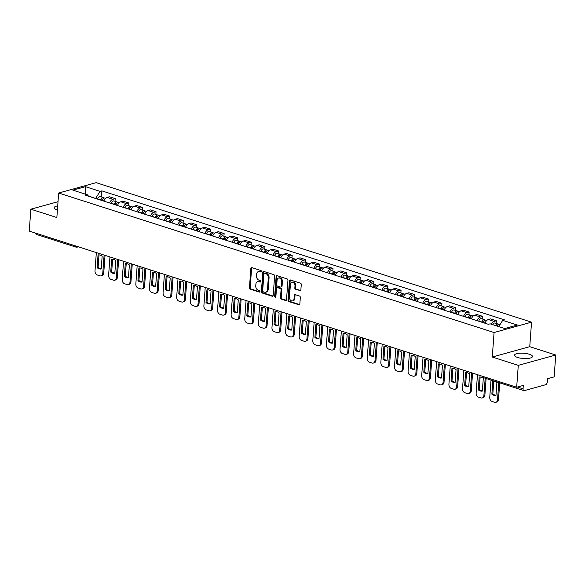 <?xml version="1.0" encoding="UTF-8"?>
<svg xmlns="http://www.w3.org/2000/svg" width="585" height="585" viewBox="0 0 585 585"><rect width="100%" height="100%" fill="white"/><g stroke="black" fill="none" stroke-linecap="round" stroke-linejoin="round"><path stroke-width="0.88" d="M261.444 271.455A0.79 0.585 -105.4 0 0 260.895 270.511L251.799 267.594A1.133 0.834 -105.4 0 0 250.863 268.398L249.437 287.82A1.133 0.834 -105.4 0 0 250.212 289.173L259.309 292.09A0.79 0.585 -105.4 0 0 259.426 290.584L258.248 290.204A3.62 2.676 -105.4 0 1 255.755 285.875L255.879 284.252A3.62 2.676 -105.4 0 1 257.656 281.641A3.62 2.676 -105.4 0 1 258.87 281.677L260.047 282.058A0.79 0.585 -105.4 0 0 260.157 280.544L258.98 280.171A3.62 2.676 -105.4 0 1 256.493 275.835L256.61 274.219A3.62 2.676 -105.4 0 1 258.387 271.608A3.62 2.676 -105.4 0 1 259.608 271.645L260.786 272.018A0.79 0.585 -105.4 0 0 261.444 271.455M529.337 354.239A8.994 2.64 4.2 0 0 519.831 353.194A8.994 2.64 4.2 0 0 514.522 355.197A8.994 2.64 4.2 0 0 517.645 357.472A8.994 2.64 4.2 0 0 527.144 358.517A8.994 2.64 4.2 0 0 532.46 356.514A8.994 2.64 4.2 0 0 529.337 354.239M57.718 205.883A8.994 2.64 4.2 0 0 54.149 207.704A8.994 2.64 4.2 0 0 57.271 209.978A8.994 2.64 4.2 0 0 57.41 210.022M299.93 290.803A1.133 0.834 -105.4 0 0 300.865 289.999L301.268 284.551A1.133 0.834 -105.4 0 0 300.485 283.191L290.379 279.959A1.133 0.834 -105.4 0 0 289.443 280.763L288.017 300.185A1.133 0.834 -105.4 0 0 288.8 301.538L298.906 304.778A1.133 0.834 -105.4 0 0 299.842 303.973L300.324 297.392A1.133 0.834 -105.4 0 0 299.542 296.032L295.22 294.65A1.133 0.834 -105.4 0 0 294.284 295.454L294.043 298.716A3.027 2.238 -105.4 0 1 292.558 300.902A3.027 2.238 -105.4 0 1 289.465 297.253L290.401 284.464A3.027 2.238 -105.4 0 1 291.886 282.277A3.027 2.238 -105.4 0 1 294.986 285.933L294.825 288.061A1.133 0.834 -105.4 0 0 295.601 289.414L300.631 290.606M494.076 332.521L492.277 357.033L518.281 365.362L516.672 387.241L29.25 231.082L30.859 209.203L56.862 217.532L58.661 193.021L494.076 332.521L531.546 322.167L96.13 182.666L58.661 193.021M274.628 276.01A1.133 0.834 -105.4 0 0 273.853 274.658L263.747 271.425A1.133 0.834 -105.4 0 0 262.811 272.23L261.385 291.652A1.133 0.834 -105.4 0 0 262.16 293.005L272.266 296.244A1.133 0.834 -105.4 0 0 273.202 295.44L274.628 276.01M277.063 275.689L287.169 278.928A1.133 0.834 -105.4 0 1 287.944 280.281L286.518 299.703A1.133 0.834 -105.4 0 1 285.582 300.507L281.261 299.125A1.133 0.834 -105.4 0 1 280.478 297.772L281.063 289.889A1.133 0.834 -105.4 0 0 280.281 288.537L277.414 287.623A1.133 0.834 -105.4 0 0 276.478 288.427L275.879 296.624A0.79 0.585 -105.4 0 1 274.679 296.244L276.127 276.493A1.133 0.834 -105.4 0 1 277.063 275.689M518.281 365.362L555.75 355.015L554.141 376.886L547.509 378.722L547.26 382.129A2.303 1.397 107.8 0 1 545.6 384.74L524.394 390.604A2.303 1.397 107.8 0 1 523.853 390.597L484.322 377.932A2.303 1.397 -72.2 0 1 483.524 376.623M555.75 355.015L529.747 346.678L531.546 322.167M516.672 387.241L523.304 385.413L523.056 388.82A2.303 1.397 107.8 0 0 523.853 390.597M75.158 245.788A2.303 1.397 -72.2 0 0 75.955 247.104L36.431 234.439A2.303 1.397 -72.2 0 1 35.634 233.123M58.025 201.701L30.859 209.203M109.622 202.973A5.302 3.218 -72.2 0 1 112.934 199.273L107.172 197.43A5.302 3.218 107.8 0 0 103.867 201.13M107.172 197.43L109.461 196.794L115.216 198.644L115.018 201.328M112.934 199.273L115.216 198.644M128.634 205.686L128.832 203.002L123.069 201.16L120.788 201.788A5.302 3.218 107.8 0 0 117.475 205.489M123.238 207.339A5.302 3.218 -72.2 0 1 126.543 203.631L128.832 203.002M142.243 210.052L142.44 207.361L136.685 205.518L134.396 206.154A5.302 3.218 107.8 0 0 131.091 209.854M136.846 211.697A5.302 3.218 -72.2 0 1 140.159 207.997L142.44 207.361M155.859 214.41L156.056 211.726L150.294 209.883L148.012 210.512A5.302 3.218 107.8 0 0 144.7 214.212M150.462 216.062A5.302 3.218 -72.2 0 1 153.767 212.355L156.056 211.726M169.467 218.775L169.665 216.084L163.91 214.242L161.621 214.87A5.302 3.218 107.8 0 0 158.316 218.578M164.071 220.421A5.302 3.218 -72.2 0 1 167.383 216.721L169.665 216.084M183.083 223.134L183.28 220.45L177.518 218.6L175.237 219.236A5.302 3.218 107.8 0 0 171.924 222.936M177.686 224.779A5.302 3.218 -72.2 0 1 180.992 221.079L183.28 220.45M196.692 227.492L196.889 224.808L191.134 222.965L188.845 223.594A5.302 3.218 107.8 0 0 185.54 227.294M191.295 229.144A5.302 3.218 -72.2 0 1 194.608 225.437L196.889 224.808M210.308 231.857L210.505 229.166L204.743 227.324L202.461 227.953A5.302 3.218 107.8 0 0 199.149 231.66M204.911 233.503A5.302 3.218 -72.2 0 1 208.216 229.803L210.505 229.166M223.916 236.216L224.113 233.532L218.359 231.682L216.07 232.318A5.302 3.218 107.8 0 0 212.764 236.018M218.519 237.861A5.302 3.218 -72.2 0 1 221.832 234.161L224.113 233.532M237.532 240.574L237.729 237.89L231.967 236.047L229.686 236.676A5.302 3.218 107.8 0 0 226.373 240.384M232.135 242.227A5.302 3.218 -72.2 0 1 235.441 238.526L237.729 237.89M251.14 244.939L251.338 242.256L245.583 240.406L243.294 241.042A5.302 3.218 107.8 0 0 239.989 244.742M245.744 246.585A5.302 3.218 -72.2 0 1 249.056 242.885L251.338 242.256M264.756 249.298L264.954 246.614L259.192 244.771L256.91 245.4A5.302 3.218 107.8 0 0 253.597 249.1M259.36 250.95A5.302 3.218 -72.2 0 1 262.665 247.243L264.954 246.614M278.365 253.663L278.562 250.972L272.807 249.13L270.519 249.758A5.302 3.218 107.8 0 0 267.213 253.466M272.968 255.309A5.302 3.218 -72.2 0 1 276.281 251.608L278.562 250.972M291.981 258.022L292.178 255.338L286.416 253.488L284.135 254.124A5.302 3.218 107.8 0 0 280.822 257.824M286.584 259.667A5.302 3.218 -72.2 0 1 289.889 255.967L292.178 255.338M305.589 262.38L305.787 259.696L300.032 257.853L297.743 258.482A5.302 3.218 107.8 0 0 294.438 262.182M300.193 264.032A5.302 3.218 -72.2 0 1 303.505 260.332L305.787 259.696M319.205 266.745L319.403 264.062L313.64 262.212L311.359 262.848A5.302 3.218 107.8 0 0 308.046 266.548M313.809 268.391A5.302 3.218 -72.2 0 1 317.114 264.691L319.403 264.062M332.814 271.104L333.011 268.42L327.256 266.577L324.967 267.206A5.302 3.218 107.8 0 0 321.662 270.906M327.417 272.756A5.302 3.218 -72.2 0 1 330.73 269.049L333.011 268.42M346.43 275.469L346.627 272.778L340.865 270.935L338.583 271.564A5.302 3.218 107.8 0 0 335.271 275.272M341.033 277.114A5.302 3.218 -72.2 0 1 344.338 273.414L346.627 272.778M360.038 279.827L360.236 277.144L354.481 275.294L352.192 275.93A5.302 3.218 107.8 0 0 348.887 279.63M354.642 281.473A5.302 3.218 -72.2 0 1 357.954 277.773L360.236 277.144M373.654 284.186L373.852 281.502L368.089 279.659L365.808 280.288A5.302 3.218 107.8 0 0 362.495 283.988M368.257 285.838A5.302 3.218 -72.2 0 1 371.563 282.131L373.852 281.502M387.263 288.551L387.46 285.86L381.705 284.017L379.416 284.654A5.302 3.218 107.8 0 0 376.111 288.354M381.866 290.197A5.302 3.218 -72.2 0 1 385.179 286.496L387.46 285.86M400.879 292.909L401.076 290.226L395.314 288.383L393.032 289.012A5.302 3.218 107.8 0 0 389.72 292.712M395.482 294.555A5.302 3.218 -72.2 0 1 398.787 290.855L401.076 290.226M414.487 297.275L414.685 294.584L408.93 292.741L406.641 293.37A5.302 3.218 107.8 0 0 403.336 297.078M409.091 298.92A5.302 3.218 -72.2 0 1 412.403 295.22L414.685 294.584M428.103 301.633L428.3 298.95L422.538 297.1L420.257 297.736A5.302 3.218 107.8 0 0 416.944 301.436M422.706 303.279A5.302 3.218 -72.2 0 1 426.012 299.578L428.3 298.95M441.712 305.992L441.909 303.308L436.154 301.465L433.865 302.094A5.302 3.218 107.8 0 0 430.56 305.794M436.315 307.644A5.302 3.218 -72.2 0 1 439.627 303.937L441.909 303.308M455.327 310.357L455.525 307.666L449.763 305.823L447.481 306.452A5.302 3.218 107.8 0 0 444.169 310.16M449.931 312.002A5.302 3.218 -72.2 0 1 453.236 308.302L455.525 307.666M468.936 314.715L469.133 312.032L463.378 310.182L461.09 310.818A5.302 3.218 107.8 0 0 457.784 314.518M463.539 316.361A5.302 3.218 -72.2 0 1 466.852 312.661L469.133 312.032M482.552 319.074L482.749 316.39L476.987 314.547L474.706 315.176A5.302 3.218 107.8 0 0 471.393 318.883M477.155 320.726A5.302 3.218 -72.2 0 1 480.46 317.026L482.749 316.39M496.16 323.439L496.358 320.755L490.603 318.905L488.314 319.542A5.302 3.218 107.8 0 0 485.009 323.242M491.173 324.163A5.302 3.218 -72.2 0 1 494.076 321.384L496.358 320.755M95.677 198.505L88.313 195.917M88.54 196.224L87.501 194.842L72.847 190.14L85.439 186.666L100.093 191.361L95.699 198.286M498.734 326.591L502.705 320.346L504.46 319.863L101.856 190.871L100.093 191.361M502.705 320.346L517.359 325.041L504.775 328.521L490.113 323.827L488.351 324.309L85.746 195.324L87.501 194.842M492.277 357.033L529.747 346.678M101.41 196.97L101.856 190.871M85.439 186.666L85.637 194.242M261.363 271.754L260.354 271.433A3.62 2.676 -105.4 0 0 259.14 271.396L258.387 271.608M257.656 281.641L258.402 281.436A3.62 2.676 -105.4 0 1 259.623 281.473L260.625 281.794M251.828 267.601A1.133 0.834 -105.4 0 0 251.608 268.193L250.183 287.615A1.133 0.834 -105.4 0 0 250.958 288.968L259.886 291.827M263.776 271.433A1.133 0.834 -105.4 0 0 263.557 272.018L262.131 291.44A1.133 0.834 -105.4 0 0 262.906 292.8L272.983 296.025M264.574 273.232A0.79 0.585 -105.4 0 0 263.923 273.795L262.665 290.847A0.79 0.585 -105.4 0 0 263.213 291.798L264.457 292.193A3.62 2.676 -105.4 0 0 265.67 292.229A3.62 2.676 -105.4 0 0 267.447 289.619L268.303 277.963A3.62 2.676 -105.4 0 0 265.817 273.634L264.574 273.232L265.327 273.027A0.79 0.585 -105.4 0 0 264.837 273.166M265.67 292.229L266.424 292.025A3.62 2.676 -105.4 0 0 268.201 289.414L267.447 289.619M265.327 273.027L266.57 273.429A3.62 2.676 -105.4 0 1 269.056 277.758L268.201 289.414M286.306 300.295L282.007 298.913L281.261 299.125M277.034 287.608L277.78 287.403A1.133 0.834 -105.4 0 1 278.16 287.411L281.034 288.332A1.133 0.834 -105.4 0 1 281.809 289.685L281.231 297.56A1.133 0.834 -105.4 0 0 282.007 298.913M277.093 275.696A1.133 0.834 -105.4 0 0 276.873 276.288L275.425 296.032A0.79 0.585 -105.4 0 0 275.806 296.902M281.663 281.721A3.027 2.238 -105.4 0 0 278.562 278.065A3.027 2.238 -105.4 0 0 277.078 280.252L276.749 284.756A1.133 0.834 -105.4 0 0 277.524 286.109L280.39 287.03A1.133 0.834 -105.4 0 0 281.327 286.226L281.663 281.721L282.409 281.509A3.027 2.238 -105.4 0 0 279.316 277.86L278.562 278.065M280.778 287.038L281.524 286.833A1.133 0.834 -105.4 0 0 282.08 286.014L281.327 286.226M282.409 281.509L282.08 286.014M291.886 282.277L292.632 282.072A3.027 2.238 -105.4 0 1 295.732 285.721L295.579 287.857A1.133 0.834 -105.4 0 0 296.354 289.209L300.646 290.584M292.558 300.902L293.312 300.697A3.027 2.238 -105.4 0 0 294.796 298.511L294.043 298.716M295.249 294.657A1.133 0.834 -105.4 0 0 295.03 295.249L294.796 298.511M290.409 279.966A1.133 0.834 -105.4 0 0 290.197 280.551L288.771 299.981A1.133 0.834 -105.4 0 0 289.546 301.333L299.622 304.558M102.236 200.611L102.295 200.392A2.881 1.748 -72.2 0 1 104.876 198.074L105.658 198.33M98.046 254.928L97.11 267.667A7.21 5.324 -105.4 0 0 101.212 268.976L102.148 256.245A7.21 5.324 -105.4 0 0 98.046 254.928M96.342 252.574L94.997 270.877A3.459 2.552 -105.4 0 0 97.373 275.016L99.903 275.827A3.459 2.552 -105.4 0 0 101.066 275.864A3.459 2.552 -105.4 0 0 102.763 273.363L104.108 255.067M101.615 200.414L101.695 200.143A1.382 0.841 -72.2 0 1 102.931 199.032A1.382 0.841 -72.2 0 1 102.953 199.039M100.752 200.136L100.81 199.916A2.881 1.748 -72.2 0 1 103.391 197.598A2.881 1.748 -72.2 0 1 104.042 198.125M97.607 199.127L97.673 198.907A2.881 1.748 -72.2 0 1 100.247 196.597L103.391 197.598M99.004 254.87L98.083 267.396A7.21 5.324 -105.4 0 0 101.227 268.771M105.037 255.36L103.735 273.1A3.459 2.552 74.6 0 1 102.039 275.594L101.066 275.864M98.083 267.396L97.11 267.667M115.845 204.969L115.91 204.75A2.881 1.748 -72.2 0 1 118.484 202.439L119.267 202.688M111.655 259.294L110.719 272.025A7.21 5.324 -105.4 0 0 114.821 273.341L115.757 260.603A7.21 5.324 -105.4 0 0 111.655 259.294M109.951 256.939L108.613 275.242A3.459 2.552 -105.4 0 0 110.989 279.374L113.519 280.186A3.459 2.552 -105.4 0 0 114.682 280.222A3.459 2.552 -105.4 0 0 116.378 277.729L117.717 259.426M115.23 204.772L115.311 204.501A1.382 0.841 -72.2 0 1 116.547 203.39A1.382 0.841 -72.2 0 1 116.569 203.397M114.36 204.494L114.426 204.275A2.881 1.748 -72.2 0 1 117 201.964A2.881 1.748 -72.2 0 1 117.651 202.49M111.223 203.485L111.282 203.273A2.881 1.748 -72.2 0 1 113.863 200.955L117 201.964M112.612 259.228L111.698 271.754A7.21 5.324 -105.4 0 0 114.835 273.129M118.653 259.725L117.351 277.458A3.459 2.552 74.6 0 1 115.654 279.952L114.682 280.222M111.698 271.754L110.719 272.025M129.46 209.328L129.519 209.116A2.881 1.748 -72.2 0 1 132.1 206.797L132.883 207.053M125.27 263.652L124.334 276.383A7.21 5.324 -105.4 0 0 128.437 277.7L129.373 264.968A7.21 5.324 -105.4 0 0 125.27 263.652M123.567 261.298L122.221 279.601A3.459 2.552 -105.4 0 0 124.598 283.74L127.128 284.551A3.459 2.552 -105.4 0 0 128.29 284.581A3.459 2.552 -105.4 0 0 129.987 282.087L131.332 263.784M128.839 209.13L128.919 208.86A1.382 0.841 -72.2 0 1 130.155 207.748A1.382 0.841 -72.2 0 1 130.177 207.755M127.976 208.852L128.035 208.64A2.881 1.748 -72.2 0 1 130.616 206.322A2.881 1.748 -72.2 0 1 131.267 206.849M124.832 207.85L124.897 207.631A2.881 1.748 -72.2 0 1 127.471 205.32L130.616 206.322M126.228 263.594L125.307 276.113A7.21 5.324 -105.4 0 0 128.451 277.487M132.261 264.084L130.96 281.816A3.459 2.552 74.6 0 1 129.263 284.317L128.29 284.581M125.307 276.113L124.334 276.383M143.069 213.693L143.135 213.474A2.881 1.748 -72.2 0 1 145.709 211.163L146.491 211.412M138.879 268.01L137.943 280.749A7.21 5.324 -105.4 0 0 142.045 282.058L142.981 269.327A7.21 5.324 -105.4 0 0 138.879 268.01M137.175 265.656L135.837 283.959A3.459 2.552 -105.4 0 0 138.214 288.098L140.744 288.91A3.459 2.552 -105.4 0 0 141.906 288.946A3.459 2.552 -105.4 0 0 143.603 286.453L144.941 268.149M142.455 213.496L142.535 213.225A1.382 0.841 -72.2 0 1 143.771 212.114A1.382 0.841 -72.2 0 1 143.793 212.121M141.585 213.218L141.65 212.998A2.881 1.748 -72.2 0 1 144.224 210.688A2.881 1.748 -72.2 0 1 144.875 211.207M138.448 212.209L138.506 211.997A2.881 1.748 -72.2 0 1 141.087 209.679L144.224 210.688M139.837 267.952L138.923 280.478A7.21 5.324 -105.4 0 0 142.06 281.853M145.877 268.449L144.575 286.182A3.459 2.552 74.6 0 1 142.879 288.676L141.906 288.946M138.923 280.478L137.943 280.749M156.685 218.051L156.743 217.839A2.881 1.748 -72.2 0 1 159.325 215.521L160.107 215.77M152.495 272.376L151.559 285.107A7.21 5.324 -105.4 0 0 155.661 286.423L156.597 273.685A7.21 5.324 -105.4 0 0 152.495 272.376M150.791 270.021L149.446 288.325A3.459 2.552 -105.4 0 0 151.822 292.456L154.352 293.268A3.459 2.552 -105.4 0 0 155.515 293.304A3.459 2.552 -105.4 0 0 157.211 290.811L158.557 272.508M156.063 217.854L156.144 217.583A1.382 0.841 -72.2 0 1 157.38 216.472A1.382 0.841 -72.2 0 1 157.402 216.479M155.201 217.576L155.259 217.364A2.881 1.748 -72.2 0 1 157.84 215.046A2.881 1.748 -72.2 0 1 158.491 215.572M152.056 216.567L152.122 216.355A2.881 1.748 -72.2 0 1 154.696 214.037L157.84 215.046M153.453 272.317L152.531 284.836A7.21 5.324 -105.4 0 0 155.676 286.211M159.486 272.807L158.184 290.54A3.459 2.552 74.6 0 1 156.487 293.034L155.515 293.304M152.531 284.836L151.559 285.107M170.293 222.41L170.359 222.198A2.881 1.748 -72.2 0 1 172.933 219.88L173.716 220.136M166.103 276.734L165.167 289.465A7.21 5.324 -105.4 0 0 169.27 290.782L170.206 278.05A7.21 5.324 -105.4 0 0 166.103 276.734M164.4 274.38L163.061 292.683A3.459 2.552 -105.4 0 0 165.438 296.822L167.968 297.633A3.459 2.552 -105.4 0 0 169.131 297.67A3.459 2.552 -105.4 0 0 170.827 295.169L172.165 276.866M169.679 222.212L169.76 221.949A1.382 0.841 -72.2 0 1 170.995 220.837A1.382 0.841 -72.2 0 1 171.017 220.845M168.809 221.934L168.875 221.722A2.881 1.748 -72.2 0 1 171.449 219.404A2.881 1.748 -72.2 0 1 172.1 219.931M165.672 220.933L165.73 220.713A2.881 1.748 -72.2 0 1 168.312 218.402L171.449 219.404M167.061 276.676L166.147 289.202A7.21 5.324 -105.4 0 0 169.284 290.57M173.101 277.166L171.8 294.906A3.459 2.552 74.6 0 1 170.103 297.399L169.131 297.67M166.147 289.202L165.167 289.465M183.909 226.775L183.968 226.556A2.881 1.748 -72.2 0 1 186.549 224.245L187.332 224.494M179.719 281.1L178.783 293.831A7.21 5.324 -105.4 0 0 182.886 295.147L183.822 282.409A7.21 5.324 -105.4 0 0 179.719 281.1M178.015 278.745L176.67 297.048A3.459 2.552 -105.4 0 0 179.047 301.18L181.577 301.992A3.459 2.552 -105.4 0 0 182.739 302.028A3.459 2.552 -105.4 0 0 184.436 299.535L185.781 281.231M183.288 226.578L183.368 226.307A1.382 0.841 -72.2 0 1 184.604 225.196A1.382 0.841 -72.2 0 1 184.626 225.203M182.425 226.3L182.483 226.081A2.881 1.748 -72.2 0 1 185.065 223.77A2.881 1.748 -72.2 0 1 185.716 224.296M179.281 225.291L179.346 225.079A2.881 1.748 -72.2 0 1 181.92 222.761L185.065 223.77M180.677 281.034L179.756 293.56A7.21 5.324 -105.4 0 0 182.9 294.935M186.71 281.531L185.408 299.264A3.459 2.552 74.6 0 1 183.712 301.758L182.739 302.028M179.756 293.56L178.783 293.831M197.518 231.133L197.584 230.921A2.881 1.748 -72.2 0 1 200.158 228.603L200.94 228.852M193.328 285.458L192.392 298.189A7.21 5.324 -105.4 0 0 196.494 299.505L197.43 286.774A7.21 5.324 -105.4 0 0 193.328 285.458M191.624 283.103L190.286 301.407A3.459 2.552 -105.4 0 0 192.662 305.545L195.193 306.35A3.459 2.552 -105.4 0 0 196.355 306.386A3.459 2.552 -105.4 0 0 198.052 303.893L199.39 285.59M196.904 230.936L196.984 230.665A1.382 0.841 -72.2 0 1 198.22 229.554A1.382 0.841 -72.2 0 1 198.242 229.561M196.033 230.658L196.099 230.446A2.881 1.748 -72.2 0 1 198.673 228.128A2.881 1.748 -72.2 0 1 199.324 228.655M192.896 229.656L192.955 229.437A2.881 1.748 -72.2 0 1 195.536 227.126L198.673 228.128M194.286 285.4L193.372 297.919A7.21 5.324 -105.4 0 0 196.509 299.293M200.326 285.889L199.024 303.622A3.459 2.552 74.6 0 1 197.328 306.123L196.355 306.386M193.372 297.919L192.392 298.189M211.134 235.499L211.192 235.28A2.881 1.748 -72.2 0 1 213.774 232.969L214.556 233.218M206.944 289.816L206.008 302.555A7.21 5.324 -105.4 0 0 210.11 303.864L211.046 291.133A7.21 5.324 -105.4 0 0 206.944 289.816M205.24 287.462L203.894 305.765A3.459 2.552 -105.4 0 0 206.271 309.904L208.801 310.715A3.459 2.552 -105.4 0 0 209.964 310.752A3.459 2.552 -105.4 0 0 211.66 308.258L213.006 289.955M210.512 235.302L210.593 235.031A1.382 0.841 -72.2 0 1 211.828 233.92A1.382 0.841 -72.2 0 1 211.85 233.927M209.649 235.024L209.708 234.804A2.881 1.748 -72.2 0 1 212.289 232.494A2.881 1.748 -72.2 0 1 212.94 233.013M206.505 234.015L206.571 233.803A2.881 1.748 -72.2 0 1 209.145 231.484L212.289 232.494M207.902 289.758L206.98 302.284A7.21 5.324 -105.4 0 0 210.125 303.659M213.934 290.255L212.633 307.988A3.459 2.552 74.6 0 1 210.936 310.481L209.964 310.752M206.98 302.284L206.008 302.555M224.742 239.857L224.808 239.645A2.881 1.748 -72.2 0 1 227.382 237.327L228.165 237.576M220.552 294.182L219.616 306.913A7.21 5.324 -105.4 0 0 223.719 308.229L224.655 295.491A7.21 5.324 -105.4 0 0 220.552 294.182M218.848 291.827L217.51 310.13A3.459 2.552 -105.4 0 0 219.887 314.262L222.417 315.074A3.459 2.552 -105.4 0 0 223.58 315.11A3.459 2.552 -105.4 0 0 225.276 312.617L226.614 294.313M224.128 239.66L224.209 239.389A1.382 0.841 -72.2 0 1 225.444 238.278A1.382 0.841 -72.2 0 1 225.466 238.285M223.258 239.382L223.324 239.17A2.881 1.748 -72.2 0 1 225.898 236.852A2.881 1.748 -72.2 0 1 226.549 237.378M220.121 238.373L220.179 238.161A2.881 1.748 -72.2 0 1 222.761 235.843L225.898 236.852M221.51 294.123L220.596 306.642A7.21 5.324 -105.4 0 0 223.733 308.017M227.55 294.613L226.249 312.346A3.459 2.552 74.6 0 1 224.552 314.84L223.58 315.11M220.596 306.642L219.616 306.913M238.358 244.216L238.417 244.004A2.881 1.748 -72.2 0 1 240.998 241.685L241.78 241.941M234.168 298.54L233.232 311.271A7.21 5.324 -105.4 0 0 237.334 312.587L238.27 299.856A7.21 5.324 -105.4 0 0 234.168 298.54M232.464 296.185L231.119 314.489A3.459 2.552 -105.4 0 0 233.495 318.628L236.026 319.439A3.459 2.552 -105.4 0 0 237.188 319.476A3.459 2.552 -105.4 0 0 238.885 316.975L240.23 298.672M237.737 244.018L237.817 243.755A1.382 0.841 -72.2 0 1 239.053 242.643A1.382 0.841 -72.2 0 1 239.075 242.651M236.874 243.74L236.932 243.528A2.881 1.748 -72.2 0 1 239.514 241.21A2.881 1.748 -72.2 0 1 240.164 241.737M233.729 242.738L233.795 242.519A2.881 1.748 -72.2 0 1 236.369 240.208L239.514 241.21M235.126 298.482L234.205 311.008A7.21 5.324 -105.4 0 0 237.349 312.375M241.159 298.972L239.857 316.712A3.459 2.552 74.6 0 1 238.161 319.205L237.188 319.476M234.205 311.008L233.232 311.271M251.967 248.581L252.033 248.362A2.881 1.748 -72.2 0 1 254.607 246.051L255.389 246.3M247.777 302.898L246.841 315.637A7.21 5.324 -105.4 0 0 250.943 316.946L251.879 304.215A7.21 5.324 -105.4 0 0 247.777 302.898M246.073 300.551L244.735 318.847A3.459 2.552 -105.4 0 0 247.111 322.986L249.641 323.798A3.459 2.552 -105.4 0 0 250.804 323.834A3.459 2.552 -105.4 0 0 252.501 321.34L253.839 303.037M251.353 248.384L251.433 248.113A1.382 0.841 -72.2 0 1 252.669 247.002A1.382 0.841 -72.2 0 1 252.691 247.009M250.482 248.106L250.548 247.886A2.881 1.748 -72.2 0 1 253.122 245.576A2.881 1.748 -72.2 0 1 253.773 246.095M247.345 247.097L247.404 246.885A2.881 1.748 -72.2 0 1 249.985 244.567L253.122 245.576M248.735 302.84L247.821 315.366A7.21 5.324 -105.4 0 0 250.958 316.741M254.775 303.337L253.473 321.07A3.459 2.552 74.6 0 1 251.777 323.563L250.804 323.834M247.821 315.366L246.841 315.637M265.583 252.939L265.641 252.727A2.881 1.748 -72.2 0 1 268.222 250.409L269.005 250.658M261.393 307.264L260.457 319.995A7.21 5.324 -105.4 0 0 264.559 321.311L265.495 308.58A7.21 5.324 -105.4 0 0 261.393 307.264M259.689 304.909L258.343 323.212A3.459 2.552 -105.4 0 0 260.72 327.351L263.25 328.156A3.459 2.552 -105.4 0 0 264.413 328.192A3.459 2.552 -105.4 0 0 266.109 325.699L267.455 307.396M264.961 252.742L265.042 252.471A1.382 0.841 -72.2 0 1 266.277 251.36A1.382 0.841 -72.2 0 1 266.299 251.367M264.098 252.464L264.157 252.252A2.881 1.748 -72.2 0 1 266.738 249.934A2.881 1.748 -72.2 0 1 267.389 250.46M260.954 251.462L261.02 251.243A2.881 1.748 -72.2 0 1 263.594 248.925L266.738 249.934M262.351 307.205L261.429 319.724A7.21 5.324 -105.4 0 0 264.574 321.099M268.383 307.695L267.082 325.428A3.459 2.552 74.6 0 1 265.385 327.929L264.413 328.192M261.429 319.724L260.457 319.995M279.191 257.305L279.257 257.086A2.881 1.748 -72.2 0 1 281.831 254.767L282.613 255.023M275.001 311.622L274.065 324.361A7.21 5.324 -105.4 0 0 278.167 325.669L279.103 312.938A7.21 5.324 -105.4 0 0 275.001 311.622M273.297 309.268L271.959 327.571A3.459 2.552 -105.4 0 0 274.328 331.71L276.866 332.521A3.459 2.552 -105.4 0 0 278.029 332.558A3.459 2.552 -105.4 0 0 279.725 330.057L281.063 311.761M278.577 257.108L278.657 256.837A1.382 0.841 -72.2 0 1 279.893 255.725A1.382 0.841 -72.2 0 1 279.915 255.733M277.707 256.83L277.773 256.61A2.881 1.748 -72.2 0 1 280.347 254.292A2.881 1.748 -72.2 0 1 280.997 254.819M274.57 255.82L274.628 255.601A2.881 1.748 -72.2 0 1 277.21 253.29L280.347 254.292M275.959 311.564L275.045 324.09A7.21 5.324 -105.4 0 0 278.182 325.465M281.999 312.054L280.698 329.794A3.459 2.552 74.6 0 1 279.001 332.287L278.029 332.558M275.045 324.09L274.065 324.361M292.807 261.663L292.866 261.444A2.881 1.748 -72.2 0 1 295.447 259.133L296.229 259.382M288.617 315.988L287.681 328.719A7.21 5.324 -105.4 0 0 291.783 330.035L292.719 317.297A7.21 5.324 -105.4 0 0 288.617 315.988M286.913 313.633L285.568 331.936A3.459 2.552 -105.4 0 0 287.944 336.068L290.474 336.88A3.459 2.552 -105.4 0 0 291.637 336.916A3.459 2.552 -105.4 0 0 293.334 334.423L294.679 316.119M292.186 261.466L292.266 261.195A1.382 0.841 -72.2 0 1 293.502 260.084A1.382 0.841 -72.2 0 1 293.524 260.091M291.323 261.188L291.381 260.969A2.881 1.748 -72.2 0 1 293.962 258.658A2.881 1.748 -72.2 0 1 294.613 259.184M288.178 260.179L288.244 259.967A2.881 1.748 -72.2 0 1 290.818 257.649L293.962 258.658M289.575 315.929L288.654 328.448A7.21 5.324 -105.4 0 0 291.798 329.823M295.608 316.419L294.306 334.152A3.459 2.552 74.6 0 1 292.61 336.646L291.637 336.916M288.654 328.448L287.681 328.719M306.416 266.021L306.481 265.809A2.881 1.748 -72.2 0 1 309.055 263.491L309.838 263.747M302.226 320.346L301.29 333.077A7.21 5.324 -105.4 0 0 305.392 334.393L306.328 321.662A7.21 5.324 -105.4 0 0 302.226 320.346M300.522 317.991L299.184 336.295A3.459 2.552 -105.4 0 0 301.553 340.433L304.09 341.245A3.459 2.552 -105.4 0 0 305.253 341.282A3.459 2.552 -105.4 0 0 306.95 338.781L308.288 320.478M305.801 265.824L305.882 265.553A1.382 0.841 -72.2 0 1 307.118 264.442A1.382 0.841 -72.2 0 1 307.14 264.449M304.931 265.546L304.997 265.334A2.881 1.748 -72.2 0 1 307.571 263.016A2.881 1.748 -72.2 0 1 308.222 263.542M301.794 264.544L301.853 264.325A2.881 1.748 -72.2 0 1 304.434 262.014L307.571 263.016M303.184 320.287L302.269 332.814A7.21 5.324 -105.4 0 0 305.407 334.181M309.224 320.777L307.922 338.51A3.459 2.552 74.6 0 1 306.226 341.011L305.253 341.282M302.269 332.814L301.29 333.077M320.032 270.387L320.09 270.168A2.881 1.748 -72.2 0 1 322.671 267.857L323.454 268.105M315.841 324.704L314.905 337.443A7.21 5.324 -105.4 0 0 319.008 338.752L319.944 326.02A7.21 5.324 -105.4 0 0 315.841 324.704M314.138 322.357L312.792 340.653A3.459 2.552 -105.4 0 0 315.169 344.792L317.699 345.603A3.459 2.552 -105.4 0 0 318.862 345.64A3.459 2.552 -105.4 0 0 320.558 343.146L321.904 324.843M319.41 270.19L319.49 269.919A1.382 0.841 -72.2 0 1 320.726 268.808A1.382 0.841 -72.2 0 1 320.748 268.815M318.547 269.912L318.606 269.692A2.881 1.748 -72.2 0 1 321.187 267.382A2.881 1.748 -72.2 0 1 321.838 267.901M315.403 268.903L315.469 268.69A2.881 1.748 -72.2 0 1 318.043 266.372L321.187 267.382M316.799 324.646L315.878 337.172A7.21 5.324 -105.4 0 0 319.022 338.547M322.832 325.143L321.531 342.876A3.459 2.552 74.6 0 1 319.834 345.369L318.862 345.64M315.878 337.172L314.905 337.443M333.64 274.745L333.706 274.533A2.881 1.748 -72.2 0 1 336.28 272.215L337.062 272.464M329.45 329.07L328.514 341.801A7.21 5.324 -105.4 0 0 332.616 343.117L333.552 330.379A7.21 5.324 -105.4 0 0 329.45 329.07M327.746 326.715L326.408 345.018A3.459 2.552 -105.4 0 0 328.777 349.15L331.315 349.962A3.459 2.552 -105.4 0 0 332.477 349.998A3.459 2.552 -105.4 0 0 334.174 347.505L335.512 329.201M333.026 274.548L333.106 274.277A1.382 0.841 -72.2 0 1 334.342 273.166A1.382 0.841 -72.2 0 1 334.364 273.173M332.156 274.27L332.221 274.058A2.881 1.748 -72.2 0 1 334.795 271.74A2.881 1.748 -72.2 0 1 335.446 272.266M329.019 273.268L329.077 273.049A2.881 1.748 -72.2 0 1 331.658 270.731L334.795 271.74M330.408 329.011L329.494 341.53A7.21 5.324 -105.4 0 0 332.631 342.905M336.448 329.501L335.146 347.234A3.459 2.552 74.6 0 1 333.45 349.728L332.477 349.998M329.494 341.53L328.514 341.801M347.249 279.111L347.314 278.891A2.881 1.748 -72.2 0 1 349.896 276.573L350.678 276.829M343.066 333.428L342.13 346.166A7.21 5.324 -105.4 0 0 346.232 347.475L347.168 334.744A7.21 5.324 -105.4 0 0 343.066 333.428M341.362 331.073L340.017 349.377A3.459 2.552 -105.4 0 0 342.393 353.515L344.923 354.327A3.459 2.552 -105.4 0 0 346.086 354.364A3.459 2.552 -105.4 0 0 347.782 351.863L349.128 333.567M346.634 278.913L346.715 278.643A1.382 0.841 -72.2 0 1 347.951 277.531A1.382 0.841 -72.2 0 1 347.973 277.539M345.772 278.635L345.83 278.416A2.881 1.748 -72.2 0 1 348.411 276.098A2.881 1.748 -72.2 0 1 349.062 276.625M342.627 277.626L342.693 277.407A2.881 1.748 -72.2 0 1 345.267 275.096L348.411 276.098M344.024 333.37L343.102 345.896A7.21 5.324 -105.4 0 0 346.247 347.271M350.057 333.859L348.755 351.6A3.459 2.552 74.6 0 1 347.059 354.093L346.086 354.364M343.102 345.896L342.13 346.166M360.865 283.469L360.93 283.25A2.881 1.748 -72.2 0 1 363.504 280.939L364.287 281.188M356.674 337.794L355.738 350.525A7.21 5.324 -105.4 0 0 359.841 351.841L360.777 339.103A7.21 5.324 -105.4 0 0 356.674 337.794M354.971 335.439L353.632 353.742A3.459 2.552 -105.4 0 0 356.002 357.874L358.539 358.685A3.459 2.552 -105.4 0 0 359.702 358.722A3.459 2.552 -105.4 0 0 361.398 356.228L362.737 337.925M360.25 283.272L360.331 283.001A1.382 0.841 -72.2 0 1 361.567 281.89A1.382 0.841 -72.2 0 1 361.589 281.897M359.38 282.994L359.446 282.774A2.881 1.748 -72.2 0 1 362.02 280.464A2.881 1.748 -72.2 0 1 362.671 280.99M356.243 281.985L356.302 281.773A2.881 1.748 -72.2 0 1 358.883 279.454L362.02 280.464M357.632 337.728L356.718 350.254A7.21 5.324 -105.4 0 0 359.855 351.629M363.673 338.225L362.371 355.958A3.459 2.552 74.6 0 1 360.674 358.451L359.702 358.722M356.718 350.254L355.738 350.525M374.473 287.827L374.539 287.615A2.881 1.748 -72.2 0 1 377.12 285.297L377.903 285.546M370.29 342.152L369.354 354.883A7.21 5.324 -105.4 0 0 373.457 356.199L374.393 343.468A7.21 5.324 -105.4 0 0 370.29 342.152M368.587 339.797L367.241 358.1A3.459 2.552 -105.4 0 0 369.618 362.239L372.148 363.051A3.459 2.552 -105.4 0 0 373.31 363.08A3.459 2.552 -105.4 0 0 375.007 360.587L376.352 342.283M373.859 287.63L373.939 287.359A1.382 0.841 -72.2 0 1 375.175 286.248A1.382 0.841 -72.2 0 1 375.197 286.255M372.996 287.352L373.055 287.14A2.881 1.748 -72.2 0 1 375.636 284.822A2.881 1.748 -72.2 0 1 376.287 285.348M369.852 286.35L369.917 286.131A2.881 1.748 -72.2 0 1 372.491 283.82L375.636 284.822M371.248 342.093L370.327 354.612A7.21 5.324 -105.4 0 0 373.471 355.987M377.281 342.583L375.979 360.316A3.459 2.552 74.6 0 1 374.283 362.817L373.31 363.08M370.327 354.612L369.354 354.883M388.089 292.193L388.155 291.973A2.881 1.748 -72.2 0 1 390.729 289.663L391.511 289.911M383.899 346.51L382.963 359.248A7.21 5.324 -105.4 0 0 387.065 360.557L388.001 347.826A7.21 5.324 -105.4 0 0 383.899 346.51M382.195 344.155L380.857 362.459A3.459 2.552 -105.4 0 0 383.226 366.598L385.764 367.409A3.459 2.552 -105.4 0 0 386.926 367.446A3.459 2.552 -105.4 0 0 388.623 364.952L389.961 346.649M387.475 291.995L387.555 291.725A1.382 0.841 -72.2 0 1 388.791 290.613A1.382 0.841 -72.2 0 1 388.813 290.621M386.605 291.718L386.67 291.498A2.881 1.748 -72.2 0 1 389.244 289.187A2.881 1.748 -72.2 0 1 389.895 289.707M383.467 290.708L383.526 290.496A2.881 1.748 -72.2 0 1 386.107 288.178L389.244 289.187M384.857 346.452L383.943 358.978A7.21 5.324 -105.4 0 0 387.08 360.353M390.897 346.949L389.595 364.682A3.459 2.552 74.6 0 1 387.899 367.175L386.926 367.446M383.943 358.978L382.963 359.248M401.698 296.551L401.763 296.339A2.881 1.748 -72.2 0 1 404.345 294.021L405.127 294.27M397.515 350.876L396.579 363.607A7.21 5.324 -105.4 0 0 400.681 364.923L401.617 352.185A7.21 5.324 -105.4 0 0 397.515 350.876M395.811 348.521L394.466 366.824A3.459 2.552 -105.4 0 0 396.842 370.956L399.372 371.767A3.459 2.552 -105.4 0 0 400.535 371.804A3.459 2.552 -105.4 0 0 402.231 369.31L403.577 351.007M401.083 296.354L401.164 296.083A1.382 0.841 -72.2 0 1 402.4 294.972A1.382 0.841 -72.2 0 1 402.422 294.979M400.22 296.076L400.279 295.864A2.881 1.748 -72.2 0 1 402.86 293.546A2.881 1.748 -72.2 0 1 403.511 294.072M397.076 295.067L397.142 294.855A2.881 1.748 -72.2 0 1 399.716 292.537L402.86 293.546M398.473 350.817L397.551 363.336A7.21 5.324 -105.4 0 0 400.696 364.711M404.506 351.307L403.204 369.04A3.459 2.552 74.6 0 1 401.507 371.533L400.535 371.804M397.551 363.336L396.579 363.607M415.313 300.909L415.379 300.697A2.881 1.748 -72.2 0 1 417.953 298.379L418.736 298.635M411.123 355.234L410.187 367.965A7.21 5.324 -105.4 0 0 414.29 369.281L415.226 356.55A7.21 5.324 -105.4 0 0 411.123 355.234M409.42 352.879L408.081 371.183A3.459 2.552 -105.4 0 0 410.451 375.321L412.988 376.133A3.459 2.552 -105.4 0 0 414.151 376.17A3.459 2.552 -105.4 0 0 415.847 373.669L417.185 355.366M414.699 300.712L414.78 300.449A1.382 0.841 -72.2 0 1 416.015 299.337A1.382 0.841 -72.2 0 1 416.037 299.344M413.829 300.434L413.895 300.222A2.881 1.748 -72.2 0 1 416.469 297.904A2.881 1.748 -72.2 0 1 417.12 298.43M410.692 299.432L410.75 299.213A2.881 1.748 -72.2 0 1 413.332 296.902L416.469 297.904M412.081 355.175L411.167 367.702A7.21 5.324 -105.4 0 0 414.304 369.069M418.121 355.665L416.82 373.405A3.459 2.552 74.6 0 1 415.123 375.899L414.151 376.17M411.167 367.702L410.187 367.965M428.922 305.275L428.988 305.056A2.881 1.748 -72.2 0 1 431.569 302.745L432.352 302.993M424.739 359.599L423.803 372.331A7.21 5.324 -105.4 0 0 427.906 373.647L428.842 360.908A7.21 5.324 -105.4 0 0 424.739 359.599M423.035 357.245L421.69 375.548A3.459 2.552 -105.4 0 0 424.066 379.68L426.597 380.491A3.459 2.552 -105.4 0 0 427.759 380.528A3.459 2.552 -105.4 0 0 429.456 378.034L430.801 359.731M428.308 305.077L428.388 304.807A1.382 0.841 -72.2 0 1 429.624 303.695A1.382 0.841 -72.2 0 1 429.646 303.703M427.445 304.8L427.503 304.58A2.881 1.748 -72.2 0 1 430.085 302.269A2.881 1.748 -72.2 0 1 430.735 302.789M424.3 303.79L424.366 303.578A2.881 1.748 -72.2 0 1 426.94 301.26L430.085 302.269M425.697 359.534L424.776 372.06A7.21 5.324 -105.4 0 0 427.92 373.435M431.73 360.031L430.428 377.764A3.459 2.552 74.6 0 1 428.732 380.257L427.759 380.528M424.776 372.06L423.803 372.331M442.538 309.633L442.604 309.421A2.881 1.748 -72.2 0 1 445.178 307.103L445.96 307.352M438.348 363.958L437.412 376.689A7.21 5.324 -105.4 0 0 441.514 378.005L442.45 365.274A7.21 5.324 -105.4 0 0 438.348 363.958M436.644 361.603L435.306 379.906A3.459 2.552 -105.4 0 0 437.675 384.045L440.212 384.85A3.459 2.552 -105.4 0 0 441.375 384.886A3.459 2.552 -105.4 0 0 443.072 382.393L444.41 364.089M441.924 309.436L442.004 309.165A1.382 0.841 -72.2 0 1 443.24 308.054A1.382 0.841 -72.2 0 1 443.262 308.061M441.053 309.158L441.119 308.946A2.881 1.748 -72.2 0 1 443.693 306.628A2.881 1.748 -72.2 0 1 444.344 307.154M437.916 308.156L437.975 307.937A2.881 1.748 -72.2 0 1 440.556 305.626L443.693 306.628M439.306 363.899L438.392 376.418A7.21 5.324 -105.4 0 0 441.529 377.793M445.346 364.389L444.044 382.122A3.459 2.552 74.6 0 1 442.348 384.623L441.375 384.886M438.392 376.418L437.412 376.689M456.146 313.999L456.212 313.779A2.881 1.748 -72.2 0 1 458.794 311.469L459.576 311.717M451.964 368.316L451.028 381.054A7.21 5.324 -105.4 0 0 455.13 382.363L456.066 369.632A7.21 5.324 -105.4 0 0 451.964 368.316M450.26 365.961L448.914 384.265A3.459 2.552 -105.4 0 0 451.291 388.403L453.821 389.215A3.459 2.552 -105.4 0 0 454.984 389.252A3.459 2.552 -105.4 0 0 456.68 386.758L458.026 368.455M455.532 313.801L455.613 313.531A1.382 0.841 -72.2 0 1 456.848 312.419A1.382 0.841 -72.2 0 1 456.87 312.427M454.669 313.523L454.728 313.304A2.881 1.748 -72.2 0 1 457.309 310.993A2.881 1.748 -72.2 0 1 457.96 311.512M451.525 312.514L451.591 312.302A2.881 1.748 -72.2 0 1 454.165 309.984L457.309 310.993M452.922 368.257L452 380.784A7.21 5.324 -105.4 0 0 455.145 382.159M458.954 368.755L457.653 386.488A3.459 2.552 74.6 0 1 455.956 388.981L454.984 389.252M452 380.784L451.028 381.054M469.762 318.357L469.828 318.145A2.881 1.748 -72.2 0 1 472.402 315.827L473.185 316.075M465.572 372.682L464.636 385.413A7.21 5.324 -105.4 0 0 468.739 386.729L469.675 373.99A7.21 5.324 -105.4 0 0 465.572 372.682M463.868 370.327L462.53 388.63A3.459 2.552 -105.4 0 0 464.899 392.762L467.437 393.573A3.459 2.552 -105.4 0 0 468.6 393.61A3.459 2.552 -105.4 0 0 470.296 391.116L471.634 372.813M469.148 318.16L469.228 317.889A1.382 0.841 -72.2 0 1 470.464 316.777A1.382 0.841 -72.2 0 1 470.486 316.785M468.278 317.882L468.344 317.67A2.881 1.748 -72.2 0 1 470.918 315.352A2.881 1.748 -72.2 0 1 471.568 315.878M465.141 316.873L465.199 316.661A2.881 1.748 -72.2 0 1 467.781 314.342L470.918 315.352M466.53 372.623L465.616 385.142A7.21 5.324 -105.4 0 0 468.753 386.517M472.57 373.113L471.269 390.846A3.459 2.552 74.6 0 1 469.572 393.339L468.6 393.61M465.616 385.142L464.636 385.413M483.371 322.715L483.437 322.503A2.881 1.748 -72.2 0 1 486.018 320.185L486.8 320.441M479.188 377.04L478.252 389.771A7.21 5.324 -105.4 0 0 482.354 391.087L483.29 378.356A7.21 5.324 -105.4 0 0 479.188 377.04M477.484 374.685L476.139 392.988A3.459 2.552 -105.4 0 0 478.515 397.127L481.046 397.939A3.459 2.552 -105.4 0 0 482.208 397.975A3.459 2.552 -105.4 0 0 483.905 395.475L485.177 378.21M482.757 322.518L482.837 322.255A1.382 0.841 -72.2 0 1 484.073 321.143A1.382 0.841 -72.2 0 1 484.095 321.15M481.894 322.24L481.952 322.028A2.881 1.748 -72.2 0 1 484.534 319.71A2.881 1.748 -72.2 0 1 485.184 320.236M478.749 321.238L478.815 321.019A2.881 1.748 -72.2 0 1 481.389 318.708L484.534 319.71M480.146 376.981L479.225 389.508A7.21 5.324 -105.4 0 0 482.369 390.875M486.106 378.51L484.877 395.204A3.459 2.552 74.6 0 1 483.181 397.705L482.208 397.975M479.225 389.508L478.252 389.771M497.33 326.137A2.881 1.748 -72.2 0 1 499.627 324.551L499.963 324.653M492.797 381.398L491.861 394.136A7.21 5.324 -105.4 0 0 495.963 395.445L496.899 382.714A7.21 5.324 -105.4 0 0 492.797 381.398M491.02 380.082L489.755 397.347A3.459 2.552 -105.4 0 0 492.124 401.485L494.661 402.297A3.459 2.552 -105.4 0 0 495.824 402.334A3.459 2.552 -105.4 0 0 497.521 399.84L498.786 382.568M496.767 325.962A1.382 0.841 -72.2 0 1 497.689 325.501A1.382 0.841 -72.2 0 1 497.711 325.509M495.846 325.662A2.881 1.748 -72.2 0 1 498.142 324.075A2.881 1.748 -72.2 0 1 498.793 324.595M492.709 324.66A2.881 1.748 -72.2 0 1 495.005 323.066L498.142 324.075M493.755 381.34L492.841 393.866A7.21 5.324 -105.4 0 0 495.978 395.241M499.722 382.868L498.493 399.57A3.459 2.552 74.6 0 1 496.797 402.063L495.824 402.334M492.841 393.866L491.861 394.136M480.46 317.026L474.706 315.176M466.852 312.661L461.09 310.818M453.236 308.302L447.481 306.452M439.627 303.937L433.865 302.094M426.012 299.578L420.257 297.736M412.403 295.22L406.641 293.37M398.787 290.855L393.032 289.012M385.179 286.496L379.416 284.654M371.563 282.131L365.808 280.288M357.954 277.773L352.192 275.93M344.338 273.414L338.583 271.564M330.73 269.049L324.967 267.206M317.114 264.691L311.359 262.848M303.505 260.332L297.743 258.482M289.889 255.967L284.135 254.124M276.281 251.608L270.519 249.758M262.665 247.243L256.91 245.4M249.056 242.885L243.294 241.042M235.441 238.526L229.686 236.676M221.832 234.161L216.07 232.318M208.216 229.803L202.461 227.953M194.608 225.437L188.845 223.594M180.992 221.079L175.237 219.236M167.383 216.721L161.621 214.87M153.767 212.355L148.012 210.512M140.159 207.997L134.396 206.154M126.543 203.631L120.788 201.788M494.076 321.384L488.314 319.542M517.462 387.021L523.056 388.82M78.383 246.819L77.271 247.126A2.303 1.704 -105.4 0 0 77.951 246.68M260.354 271.433L259.608 271.645M260.537 281.919L260.047 282.058M259.623 281.473L258.87 281.677M259.806 291.959L259.309 292.09M250.958 288.968L250.212 289.173M250.183 287.615L249.437 287.82M251.608 268.193L250.863 268.398M261.276 271.886L260.786 272.018M272.968 296.047L272.266 296.244M262.906 292.8L262.16 293.005M262.131 291.44L261.385 291.652M263.557 272.018L262.811 272.23M269.056 277.758L268.303 277.963M266.57 273.429L265.817 273.634M286.284 300.317L285.582 300.507M281.231 297.56L280.478 297.772M281.809 289.685L281.063 289.889M281.034 288.332L280.281 288.537M278.16 287.411L277.414 287.623M275.425 296.032L274.679 296.244M276.873 276.288L276.127 276.493M296.354 289.209L295.601 289.414M295.579 287.857L294.825 288.061M295.732 285.721L294.986 285.933M295.03 295.249L294.284 295.454M299.608 304.58L298.906 304.778M289.546 301.333L288.8 301.538M288.771 299.981L288.017 300.185M290.197 280.551L289.443 280.763M102.295 200.392L103.947 200.918M101.922 199.624L102.514 199.807M97.673 198.907L100.81 199.916M103.735 273.1L102.763 273.363M115.91 204.75L117.556 205.284M115.537 203.982L116.123 204.172M111.282 203.273L114.426 204.275M117.351 277.458L116.378 277.729M129.519 209.116L131.172 209.642M129.146 208.348L129.738 208.531M124.897 207.631L128.035 208.64M130.96 281.816L129.987 282.087M143.135 213.474L144.78 214M142.762 212.706L143.347 212.896M138.506 211.997L141.65 212.998M144.575 286.182L143.603 286.453M156.743 217.839L158.396 218.366M156.37 217.064L156.963 217.254M152.122 216.355L155.259 217.364M158.184 290.54L157.211 290.811M170.359 222.198L172.005 222.724M169.986 221.43L170.571 221.613M165.73 220.713L168.875 221.722M171.8 294.906L170.827 295.169M183.968 226.556L185.62 227.09M183.595 225.788L184.187 225.978M179.346 225.079L182.483 226.081M185.408 299.264L184.436 299.535M197.584 230.921L199.229 231.448M197.211 230.146L197.796 230.336M192.955 229.437L196.099 230.446M199.024 303.622L198.052 303.893M211.192 235.28L212.845 235.806M210.819 234.512L211.412 234.702M206.571 233.803L209.708 234.804M212.633 307.988L211.66 308.258M224.808 239.645L226.453 240.172M224.435 238.87L225.02 239.06M220.179 238.161L223.324 239.17M226.249 312.346L225.276 312.617M238.417 244.004L240.069 244.53M238.044 243.236L238.636 243.418M233.795 242.519L236.932 243.528M239.857 316.712L238.885 316.975M252.033 248.362L253.678 248.896M251.66 247.594L252.245 247.784M247.404 246.885L250.548 247.886M253.473 321.07L252.501 321.34M265.641 252.727L267.294 253.254M265.268 251.952L265.861 252.142M261.02 251.243L264.157 252.252M267.082 325.428L266.109 325.699M279.257 257.086L280.902 257.612M278.884 256.318L279.469 256.501M274.628 255.601L277.773 256.61M280.698 329.794L279.725 330.057M292.866 261.444L294.518 261.978M292.493 260.676L293.085 260.866M288.244 259.967L291.381 260.969M294.306 334.152L293.334 334.423M306.481 265.809L308.127 266.336M306.109 265.042L306.694 265.224M301.853 264.325L304.997 265.334M307.922 338.51L306.95 338.781M320.09 270.168L321.743 270.701M319.717 269.4L320.309 269.59M315.469 268.69L318.606 269.692M321.531 342.876L320.558 343.146M333.706 274.533L335.351 275.06M333.333 273.758L333.918 273.948M329.077 273.049L332.221 274.058M335.146 347.234L334.174 347.505M347.314 278.891L348.967 279.418M346.942 278.124L347.534 278.306M342.693 277.407L345.83 278.416M348.755 351.6L347.782 351.863M360.93 283.25L362.576 283.783M360.557 282.482L361.142 282.672M356.302 281.773L359.446 282.774M362.371 355.958L361.398 356.228M374.539 287.615L376.192 288.142M374.166 286.847L374.758 287.03M369.917 286.131L373.055 287.14M375.979 360.316L375.007 360.587M388.155 291.973L389.8 292.5M387.782 291.206L388.367 291.396M383.526 290.496L386.67 291.498M389.595 364.682L388.623 364.952M401.763 296.339L403.416 296.866M401.39 295.564L401.983 295.754M397.142 294.855L400.279 295.864M403.204 369.04L402.231 369.31M415.379 300.697L417.025 301.224M415.006 299.93L415.591 300.112M410.75 299.213L413.895 300.222M416.82 373.405L415.847 373.669M428.988 305.056L430.64 305.589M428.615 304.288L429.207 304.478M424.366 303.578L427.503 304.58M430.428 377.764L429.456 378.034M442.604 309.421L444.249 309.948M442.231 308.646L442.816 308.836M437.975 307.937L441.119 308.946M444.044 382.122L443.072 382.393M456.212 313.779L457.865 314.306M455.839 313.012L456.432 313.202M451.591 312.302L454.728 313.304M457.653 386.488L456.68 386.758M469.828 318.145L471.473 318.671M469.455 317.37L470.04 317.56M465.199 316.661L468.344 317.67M471.269 390.846L470.296 391.116M483.437 322.503L485.089 323.03M483.064 321.735L483.656 321.918M478.815 321.019L481.952 322.028M484.877 395.204L483.905 395.475M498.493 399.57L497.521 399.84M482.815 376.396A2.303 2.303 0 0 0 484.322 377.932M75.955 247.104A2.303 2.303 0 0 0 77.271 247.126M265.056 273.019L264.31 273.224"/></g></svg>
